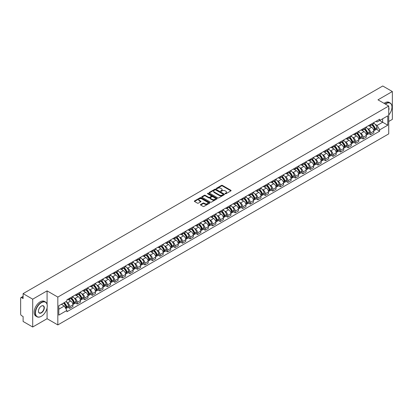 <?xml version="1.0" encoding="UTF-8"?>
<svg xmlns="http://www.w3.org/2000/svg" width="413" height="413" viewBox="0 0 413 413"><rect width="100%" height="100%" fill="white"/><g stroke="black" fill="none" stroke-linecap="round" stroke-linejoin="round"><path stroke-width="0.62" d="M225.224 193.769A0.47 0.268 0 0 0 225.885 193.769L230.913 190.868A0.671 0.387 0 0 0 231.11 190.594A0.671 0.387 0 0 0 230.913 190.321L222.395 185.401A0.671 0.387 0 0 0 221.451 185.401L216.422 188.307A0.47 0.268 0 0 0 217.083 188.689L217.734 188.313A2.142 1.239 0 0 1 220.764 188.313L221.471 188.72A2.142 1.239 0 0 1 222.101 189.598A2.142 1.239 0 0 1 221.471 190.47L220.821 190.847A0.47 0.268 0 0 0 221.487 191.229L222.137 190.852A2.142 1.239 0 0 1 225.162 190.852L225.875 191.265A2.142 1.239 0 0 1 226.505 192.138A2.142 1.239 0 0 1 225.875 193.01L225.224 193.387A0.47 0.268 0 0 0 225.224 193.769L225.224 193.387M200.672 204.476A0.671 0.387 0 0 0 200.475 204.75A0.671 0.387 0 0 0 200.672 205.024L203.062 206.402A0.671 0.387 0 0 0 204.007 206.402L209.592 203.181A0.671 0.387 0 0 0 209.789 202.907A0.671 0.387 0 0 0 209.592 202.633L201.074 197.713A0.671 0.387 0 0 0 200.124 197.713L194.538 200.935A0.671 0.387 0 0 0 194.342 201.208A0.671 0.387 0 0 0 194.538 201.482L197.429 203.15A0.671 0.387 0 0 0 198.374 203.15L200.764 201.771A0.671 0.387 0 0 0 200.961 201.498A0.671 0.387 0 0 0 200.764 201.224L199.334 200.398A1.791 1.032 0 0 1 198.808 199.665A1.791 1.032 0 0 1 199.913 198.71A1.791 1.032 0 0 1 201.864 198.937L207.476 202.174A1.791 1.032 0 0 1 207.997 202.907A1.791 1.032 0 0 1 206.892 203.862A1.791 1.032 0 0 1 204.941 203.635L204.007 203.098A0.671 0.387 0 0 0 203.062 203.098L200.672 204.476L200.672 205.024L203.062 203.655L203.062 203.098M57.83 297.081L47.077 290.871L32.704 299.167L23.107 293.628L382.753 85.992L392.35 91.531L377.978 99.827L388.731 106.038L57.83 297.081L57.83 324.923L388.731 133.879L388.731 106.038M217.78 197.904A0.671 0.387 0 0 0 218.73 197.904L224.311 194.678A0.671 0.387 0 0 0 224.507 194.404A0.671 0.387 0 0 0 224.311 194.131L215.792 189.216A0.671 0.387 0 0 0 214.848 189.216L209.262 192.437A0.671 0.387 0 0 0 209.066 192.711A0.671 0.387 0 0 0 209.262 192.985L217.78 197.904M207.816 193.873A0.47 0.268 0 0 1 208.291 193.94L216.944 198.932L211.368 202.153A0.671 0.387 0 0 1 210.418 202.153L201.9 197.233L204.29 195.865L204.29 195.308L201.9 196.686A0.671 0.387 0 0 0 201.704 196.96A0.671 0.387 0 0 0 201.9 197.233L201.9 196.686M204.29 195.865A0.671 0.387 0 0 1 205.235 195.865L205.235 195.308A0.671 0.387 0 0 0 204.29 195.308M205.235 195.308L208.694 197.3A0.671 0.387 0 0 0 209.639 197.3L211.224 196.387A0.671 0.387 0 0 0 211.42 196.113A0.671 0.387 0 0 0 211.224 195.839L207.625 193.764A0.47 0.268 0 0 1 208.291 193.382L216.954 198.385A0.671 0.387 0 0 1 217.15 198.653A0.671 0.387 0 0 1 216.954 198.927L216.954 198.385M32.704 299.167L32.704 327.008L23.107 321.469L23.107 316.544L21.615 315.677A1.363 0.79 -120 0 1 20.65 314.009L20.65 298.248A1.363 0.79 -120 0 1 20.934 297.623L23.107 296.369M388.731 121.458L392.35 119.372L392.35 91.531M32.704 327.008L47.077 318.712L57.83 324.923M23.107 293.628L23.107 298.558L21.615 297.696A1.363 0.79 -120 0 0 20.934 297.623M370.652 124.411A3.139 1.812 60 0 1 370.002 125.82L373.182 123.983A3.139 1.812 -120 0 0 373.832 122.573M367.627 128.655L368.432 129.114A3.139 1.812 60 0 1 370.652 132.96L373.832 131.122A3.139 1.812 -120 0 0 371.612 127.276L369.336 125.965M373.832 131.122L373.832 132.821L370.652 134.659L368.923 133.662M370.002 125.82A3.139 1.812 60 0 1 368.458 125.676M370.652 132.96L370.652 134.659M363.125 128.753A3.139 1.812 60 0 1 362.48 130.162L365.66 128.324A3.139 1.812 -120 0 0 366.31 126.915M361.401 138.004L363.125 139L366.31 137.162L366.31 135.464A3.139 1.812 -120 0 0 364.09 131.623L361.814 130.307M362.48 130.162A3.139 1.812 60 0 1 360.931 130.023M360.105 132.996L360.91 133.461A3.139 1.812 60 0 1 363.125 137.302L363.125 139M355.603 133.094A3.139 1.812 60 0 1 354.953 134.504L358.138 132.666A3.139 1.812 -120 0 0 358.789 131.262M353.879 142.346L355.603 143.342L358.789 141.504L358.789 139.806A3.139 1.812 -120 0 0 356.569 135.965L354.292 134.648M354.953 134.504A3.139 1.812 60 0 1 353.409 134.364M352.583 137.338L353.389 137.803A3.139 1.812 60 0 1 355.603 141.644L355.603 143.342M348.082 137.441A3.139 1.812 60 0 1 347.431 138.851L350.616 137.013A3.139 1.812 -120 0 0 351.262 135.603M346.357 146.687L348.082 147.684L351.267 145.846L351.267 144.152A3.139 1.812 -120 0 0 349.047 140.306L346.77 138.995M347.431 138.851A3.139 1.812 60 0 1 345.887 138.706M345.061 141.68L345.862 142.144A3.139 1.812 60 0 1 348.082 145.985L348.082 147.684M340.56 141.783A3.139 1.812 60 0 1 339.909 143.192L343.089 141.354A3.139 1.812 -120 0 0 343.74 139.945M338.836 151.034L340.56 152.03L343.74 150.193L343.74 148.494A3.139 1.812 -120 0 0 341.525 144.653L339.243 143.337M339.909 143.192A3.139 1.812 60 0 1 338.366 143.048M337.54 146.026L338.34 146.491A3.139 1.812 60 0 1 340.56 150.332L340.56 152.03M333.038 146.125A3.139 1.812 60 0 1 332.388 147.534L335.568 145.696A3.139 1.812 -120 0 0 336.218 144.287M331.309 155.376L333.038 156.372L336.218 154.534L336.218 152.836A3.139 1.812 -120 0 0 333.998 148.995L331.722 147.678M332.388 147.534A3.139 1.812 60 0 1 330.844 147.395M330.018 150.368L330.818 150.833A3.139 1.812 60 0 1 333.038 154.674L333.038 156.372M325.511 150.471A3.139 1.812 60 0 1 324.866 151.876L328.046 150.043A3.139 1.812 -120 0 0 328.696 148.634M323.787 159.717L325.511 160.714L328.696 158.876L328.696 157.177A3.139 1.812 -120 0 0 326.476 153.337L324.2 152.02M324.866 151.876A3.139 1.812 60 0 1 323.317 151.736M322.491 154.71L323.296 155.174A3.139 1.812 60 0 1 325.511 159.015L325.511 160.714M317.989 154.813A3.139 1.812 60 0 1 317.339 156.222L320.524 154.385A3.139 1.812 -120 0 0 321.175 152.975M316.265 164.064L317.989 165.061L321.175 163.223L321.175 161.524A3.139 1.812 -120 0 0 318.955 157.678L316.678 156.367M317.339 156.222A3.139 1.812 60 0 1 315.795 156.078M314.969 159.057L315.775 159.516A3.139 1.812 60 0 1 317.989 163.362L317.989 165.061M310.468 159.155A3.139 1.812 60 0 1 309.817 160.564L313.002 158.726A3.139 1.812 -120 0 0 313.653 157.317M308.743 168.406L310.468 169.402L313.653 167.564L313.653 165.866A3.139 1.812 -120 0 0 311.433 162.025L309.156 160.709M309.817 160.564A3.139 1.812 60 0 1 308.274 160.425M307.448 163.398L308.248 163.863A3.139 1.812 60 0 1 310.468 167.704L310.468 169.402M302.946 163.502A3.139 1.812 60 0 1 302.295 164.906L305.481 163.068A3.139 1.812 -120 0 0 306.126 161.664M301.222 172.748L302.946 173.744L306.126 171.906L306.126 170.208A3.139 1.812 -120 0 0 303.911 166.367L301.629 165.05M302.295 164.906A3.139 1.812 60 0 1 300.752 164.766M299.926 167.74L300.726 168.205A3.139 1.812 60 0 1 302.946 172.045L302.946 173.744M295.424 167.843A3.139 1.812 60 0 1 294.774 169.253L297.954 167.415A3.139 1.812 -120 0 0 298.604 166.005M293.695 177.089L295.424 178.091L298.604 176.253L298.604 174.554A3.139 1.812 -120 0 0 296.389 170.708L294.108 169.397M294.774 169.253A3.139 1.812 60 0 1 293.23 169.108M292.404 172.087L293.204 172.546A3.139 1.812 60 0 1 295.424 176.392L295.424 178.091M287.897 172.185A3.139 1.812 60 0 1 287.252 173.594L290.432 171.756A3.139 1.812 -120 0 0 291.082 170.347M286.173 181.436L287.902 182.432L291.082 180.595L291.082 178.896A3.139 1.812 -120 0 0 288.863 175.055L286.586 173.739M287.252 173.594A3.139 1.812 60 0 1 285.708 173.455M284.877 176.428L285.682 176.893A3.139 1.812 60 0 1 287.902 180.734L287.902 182.432M280.375 176.527A3.139 1.812 60 0 1 279.725 177.936L282.91 176.098A3.139 1.812 -120 0 0 283.561 174.694M278.651 185.778L280.375 186.774L283.561 184.936L283.561 183.238A3.139 1.812 -120 0 0 281.341 179.397L279.064 178.08M279.725 177.936A3.139 1.812 60 0 1 278.181 177.796M277.355 180.77L278.161 181.235A3.139 1.812 60 0 1 280.375 185.076L280.375 186.774M272.854 180.873A3.139 1.812 60 0 1 272.203 182.283L275.388 180.445A3.139 1.812 -120 0 0 276.039 179.036M271.129 190.119L272.854 191.116L276.039 189.278L276.039 187.585A3.139 1.812 -120 0 0 273.819 183.739L271.542 182.427M272.203 182.283A3.139 1.812 60 0 1 270.66 182.138M269.834 185.112L270.634 185.576A3.139 1.812 60 0 1 272.854 189.417L272.854 191.116M265.332 185.215A3.139 1.812 60 0 1 264.681 186.624L267.867 184.787A3.139 1.812 -120 0 0 268.512 183.377M263.608 194.466L265.332 195.463L268.512 193.625L268.512 191.926A3.139 1.812 -120 0 0 266.297 188.085L264.021 186.769M264.681 186.624A3.139 1.812 60 0 1 263.138 186.48M262.312 189.459L263.112 189.923A3.139 1.812 60 0 1 265.332 193.764L265.332 195.463M257.81 189.557A3.139 1.812 60 0 1 257.16 190.966L260.34 189.128A3.139 1.812 -120 0 0 260.99 187.719M256.081 198.808L257.81 199.804L260.99 197.966L260.99 196.268A3.139 1.812 -120 0 0 258.775 192.427L256.494 191.111M257.16 190.966A3.139 1.812 60 0 1 255.616 190.827M254.79 193.8L255.59 194.265A3.139 1.812 60 0 1 257.81 198.106L257.81 199.804M250.288 193.904A3.139 1.812 60 0 1 249.638 195.308L252.818 193.475A3.139 1.812 -120 0 0 253.468 192.066M248.559 203.15L250.288 204.146L253.468 202.308L253.468 200.61A3.139 1.812 -120 0 0 251.249 196.769L248.972 195.452M249.638 195.308A3.139 1.812 60 0 1 248.094 195.168M247.263 198.142L248.068 198.607A3.139 1.812 60 0 1 250.288 202.447L250.288 204.146M242.761 198.245A3.139 1.812 60 0 1 242.116 199.655L245.296 197.817A3.139 1.812 -120 0 0 245.947 196.407M241.037 207.496L242.761 208.493L245.947 206.655L245.947 204.956A3.139 1.812 -120 0 0 243.727 201.11L241.45 199.799M242.116 199.655A3.139 1.812 60 0 1 240.567 199.51M239.741 202.489L240.547 202.948A3.139 1.812 60 0 1 242.761 206.794L242.761 208.493M235.24 202.587A3.139 1.812 60 0 1 234.589 203.996L237.774 202.158A3.139 1.812 -120 0 0 238.425 200.749M233.515 211.838L235.24 212.834L238.425 210.997L238.425 209.298A3.139 1.812 -120 0 0 236.205 205.457L233.928 204.141M234.589 203.996A3.139 1.812 60 0 1 233.046 203.857M232.22 206.83L233.025 207.295A3.139 1.812 60 0 1 235.24 211.136L235.24 212.834M227.718 206.934A3.139 1.812 60 0 1 227.067 208.338L230.253 206.5A3.139 1.812 -120 0 0 230.898 205.096M225.994 216.18L227.718 217.176L230.903 215.338L230.903 213.64A3.139 1.812 -120 0 0 228.683 209.799L226.407 208.482M227.067 208.338A3.139 1.812 60 0 1 225.524 208.198M224.698 211.172L225.498 211.637A3.139 1.812 60 0 1 227.718 215.478L227.718 217.176M220.196 211.275A3.139 1.812 60 0 1 219.546 212.685L222.726 210.847A3.139 1.812 -120 0 0 223.376 209.437M218.472 220.521L220.196 221.523L223.376 219.685L223.376 217.987A3.139 1.812 -120 0 0 221.161 214.141L218.88 212.829M219.546 212.685A3.139 1.812 60 0 1 218.002 212.54M217.176 215.519L217.976 215.978A3.139 1.812 60 0 1 220.196 219.824L220.196 221.523M212.674 215.617A3.139 1.812 60 0 1 212.024 217.026L215.204 215.188A3.139 1.812 -120 0 0 215.854 213.779M210.945 224.868L212.674 225.865L215.854 224.027L215.854 222.328A3.139 1.812 -120 0 0 213.635 218.487L211.358 217.171M212.024 217.026A3.139 1.812 60 0 1 210.48 216.887M209.654 219.861L210.454 220.325A3.139 1.812 60 0 1 212.674 224.166L212.674 225.865M205.147 219.959A3.139 1.812 60 0 1 204.502 221.368L207.682 219.53A3.139 1.812 -120 0 0 208.333 218.126M203.423 229.21L205.147 230.206L208.333 228.368L208.333 226.67A3.139 1.812 -120 0 0 206.113 222.829L203.836 221.513M204.502 221.368A3.139 1.812 60 0 1 202.953 221.229M202.127 224.202L202.933 224.667A3.139 1.812 60 0 1 205.147 228.508L205.147 230.206M197.626 224.305A3.139 1.812 60 0 1 196.975 225.715L200.16 223.877A3.139 1.812 -120 0 0 200.811 222.468M195.901 233.551L197.626 234.548L200.811 232.71L200.811 231.012A3.139 1.812 -120 0 0 198.591 227.171L196.314 225.859M196.975 225.715A3.139 1.812 60 0 1 195.432 225.57M194.606 228.544L195.411 229.008A3.139 1.812 60 0 1 197.626 232.849L197.626 234.548M190.104 228.647A3.139 1.812 60 0 1 189.453 230.056L192.639 228.219A3.139 1.812 -120 0 0 193.289 226.809M188.38 237.898L190.104 238.895L193.289 237.057L193.289 235.358A3.139 1.812 -120 0 0 191.069 231.517L188.793 230.201M189.453 230.056A3.139 1.812 60 0 1 187.91 229.912M187.084 232.891L187.884 233.355A3.139 1.812 60 0 1 190.104 237.196L190.104 238.895M182.582 232.989A3.139 1.812 60 0 1 181.932 234.398L185.117 232.56A3.139 1.812 -120 0 0 185.762 231.151M180.858 242.24L182.582 243.236L185.762 241.399L185.762 239.7A3.139 1.812 -120 0 0 183.548 235.859L181.266 234.543M181.932 234.398A3.139 1.812 60 0 1 180.388 234.259M179.562 237.232L180.362 237.697A3.139 1.812 60 0 1 182.582 241.538L182.582 243.236M175.06 237.336A3.139 1.812 60 0 1 174.41 238.74L177.59 236.907A3.139 1.812 -120 0 0 178.24 235.498M173.331 246.582L175.06 247.578L178.24 245.74L178.24 244.042A3.139 1.812 -120 0 0 176.026 240.201L173.744 238.884M174.41 238.74A3.139 1.812 60 0 1 172.866 238.6M172.04 241.574L172.84 242.039A3.139 1.812 60 0 1 175.06 245.88L175.06 247.578M167.533 241.677A3.139 1.812 60 0 1 166.888 243.087L170.068 241.249A3.139 1.812 -120 0 0 170.719 239.839M165.809 250.928L167.539 251.925L170.719 250.087L170.719 248.389A3.139 1.812 -120 0 0 168.499 244.542L166.222 243.231M166.888 243.087A3.139 1.812 60 0 1 165.345 242.942M164.513 245.921L165.319 246.38A3.139 1.812 60 0 1 167.539 250.226L167.539 251.925M160.012 246.019A3.139 1.812 60 0 1 159.361 247.428L162.546 245.59A3.139 1.812 -120 0 0 163.197 244.181M158.287 255.27L160.012 256.267L163.197 254.429L163.197 252.73A3.139 1.812 -120 0 0 160.977 248.889L158.7 247.573M159.361 247.428A3.139 1.812 60 0 1 157.818 247.289M156.992 250.263L157.797 250.727A3.139 1.812 60 0 1 160.012 254.568L160.012 256.267M152.49 250.366A3.139 1.812 60 0 1 151.839 251.77L155.025 249.932A3.139 1.812 -120 0 0 155.675 248.528M150.766 259.612L152.49 260.608L155.675 258.77L155.675 257.072A3.139 1.812 -120 0 0 153.455 253.231L151.179 251.915M151.839 251.77A3.139 1.812 60 0 1 150.296 251.631M149.47 254.604L150.27 255.069A3.139 1.812 60 0 1 152.49 258.91L152.49 260.608M144.968 254.707A3.139 1.812 60 0 1 144.318 256.117L147.503 254.279A3.139 1.812 -120 0 0 148.148 252.87M143.244 263.953L144.968 264.955L148.148 263.117L148.148 261.419A3.139 1.812 -120 0 0 145.934 257.573L143.657 256.261M144.318 256.117A3.139 1.812 60 0 1 142.774 255.972M141.948 258.951L142.748 259.41A3.139 1.812 60 0 1 144.968 263.257L144.968 264.955M137.446 259.049A3.139 1.812 60 0 1 136.796 260.458L139.976 258.621A3.139 1.812 -120 0 0 140.626 257.211M135.717 268.3L137.446 269.297L140.626 267.459L140.626 265.76A3.139 1.812 -120 0 0 138.412 261.919L136.13 260.603M136.796 260.458A3.139 1.812 60 0 1 135.252 260.319M134.426 263.293L135.227 263.757A3.139 1.812 60 0 1 137.446 267.598L137.446 269.297M129.925 263.391A3.139 1.812 60 0 1 129.274 264.8L132.454 262.962A3.139 1.812 -120 0 0 133.105 261.558M128.195 272.642L129.925 273.638L133.105 271.8L133.105 270.102A3.139 1.812 -120 0 0 130.885 266.261L128.608 264.945M129.274 264.8A3.139 1.812 60 0 1 127.731 264.661M126.899 267.634L127.705 268.099A3.139 1.812 60 0 1 129.925 271.94L129.925 273.638M122.398 267.738A3.139 1.812 60 0 1 121.752 269.147L124.932 267.309A3.139 1.812 -120 0 0 125.583 265.9M120.673 276.984L122.398 277.98L125.583 276.142L125.583 274.444A3.139 1.812 -120 0 0 123.363 270.603L121.086 269.286M121.752 269.147A3.139 1.812 60 0 1 120.204 269.002M119.378 271.976L120.183 272.441A3.139 1.812 60 0 1 122.398 276.282L122.398 277.98M114.876 272.079A3.139 1.812 60 0 1 114.225 273.489L117.411 271.651A3.139 1.812 -120 0 0 118.061 270.241M113.152 281.33L114.876 282.327L118.061 280.489L118.061 278.79A3.139 1.812 -120 0 0 115.841 274.95L113.565 273.633M114.225 273.489A3.139 1.812 60 0 1 112.682 273.344M111.856 276.323L112.661 276.782A3.139 1.812 60 0 1 114.876 280.628L114.876 282.327M107.354 276.421A3.139 1.812 60 0 1 106.704 277.83L109.889 275.992A3.139 1.812 -120 0 0 110.534 274.583M105.63 285.672L107.354 286.668L110.539 284.831L110.539 283.132A3.139 1.812 -120 0 0 108.32 279.291L106.043 277.975M106.704 277.83A3.139 1.812 60 0 1 105.16 277.691M104.334 280.664L105.134 281.129A3.139 1.812 60 0 1 107.354 284.97L107.354 286.668M99.832 280.768A3.139 1.812 60 0 1 99.182 282.172L102.362 280.339A3.139 1.812 -120 0 0 103.013 278.93M98.108 290.014L99.832 291.01L103.013 289.172L103.013 287.474A3.139 1.812 -120 0 0 100.798 283.633L98.516 282.316M99.182 282.172A3.139 1.812 60 0 1 97.638 282.033M96.812 285.006L97.613 285.471A3.139 1.812 60 0 1 99.832 289.312L99.832 291.01M92.311 285.109A3.139 1.812 60 0 1 91.66 286.519L94.84 284.681A3.139 1.812 -120 0 0 95.491 283.272M90.581 294.361L92.311 295.357L95.491 293.519L95.491 291.821A3.139 1.812 -120 0 0 93.271 287.975L90.994 286.663M91.66 286.519A3.139 1.812 60 0 1 90.117 286.374M89.291 289.353L90.091 289.812A3.139 1.812 60 0 1 92.311 293.658L92.311 295.357M84.784 289.451A3.139 1.812 60 0 1 84.138 290.86L87.319 289.023A3.139 1.812 -120 0 0 87.969 287.613M83.059 298.702L84.784 299.699L87.969 297.861L87.969 296.162A3.139 1.812 -120 0 0 85.749 292.321L83.472 291.005M84.138 290.86A3.139 1.812 60 0 1 82.59 290.721M81.764 293.695L82.569 294.159A3.139 1.812 60 0 1 84.784 298L84.784 299.699M77.262 293.798A3.139 1.812 60 0 1 76.612 295.202L79.797 293.364A3.139 1.812 -120 0 0 80.447 291.96M75.538 303.044L77.262 304.04L80.447 302.202L80.447 300.504A3.139 1.812 -120 0 0 78.227 296.663L75.951 295.347M76.612 295.202A3.139 1.812 60 0 1 75.068 295.063M74.242 298.036L75.047 298.501A3.139 1.812 60 0 1 77.262 302.342L77.262 304.04M69.74 298.14A3.139 1.812 60 0 1 69.09 299.549L72.275 297.711A3.139 1.812 -120 0 0 72.925 296.302M68.016 307.386L69.74 308.382L72.925 306.549L72.925 304.851A3.139 1.812 -120 0 0 70.706 301.005L68.429 299.693M69.09 299.549A3.139 1.812 60 0 1 67.546 299.404M66.72 302.383L67.52 302.843A3.139 1.812 60 0 1 69.74 306.689L69.74 308.382M375.98 121.334L377.11 121.99L387.771 115.836L382.655 118.789L382.655 122.238L377.11 125.438L375.154 124.308M58.796 309.218L64.34 306.018L66.896 310.447L58.796 315.124L58.796 305.77L66.896 301.092L66.896 299.781L379.666 119.202L379.666 120.513L387.771 125.191L379.666 129.868L377.11 125.438M387.771 115.836L387.771 125.191M66.896 310.447L66.896 311.753L379.666 131.174L379.666 129.868M47.077 290.871L47.077 304.273M47.077 307.912L47.077 318.712M64.34 306.018L61.351 304.293M376.444 129.315L379.666 131.174M225.41 193.836L225.875 193.568A2.142 1.239 0 0 0 226.505 192.695L226.505 192.138M222.101 189.598L222.101 190.156A2.142 1.239 0 0 1 221.471 191.028L221.007 191.296M230.908 190.873L222.395 185.958A0.671 0.387 0 0 0 221.451 185.958L216.608 188.751M224.311 194.131L224.311 194.678L215.792 189.768A0.671 0.387 0 0 0 214.848 189.768L209.267 192.99M223.128 194.595A0.47 0.268 0 0 0 223.128 194.213L215.653 189.897A0.47 0.268 0 0 0 214.987 189.897L214.301 190.295A2.142 1.239 0 0 0 213.676 191.167A2.142 1.239 0 0 0 214.301 192.04L219.411 194.993A2.142 1.239 0 0 0 222.442 194.993L223.128 194.595L223.128 195.153A0.47 0.268 0 0 0 223.268 194.962L223.268 194.404M213.676 191.167L213.676 191.725A2.142 1.239 0 0 0 214.301 192.597L214.301 192.04M223.128 195.153L222.442 195.55A2.142 1.239 0 0 1 219.411 195.55L214.301 192.597M205.235 195.865L208.694 197.858A0.671 0.387 0 0 0 209.639 197.858L211.224 196.944A0.671 0.387 0 0 0 211.42 196.671L211.42 196.113M212.277 199.371A1.791 1.032 0 0 0 214.228 199.598A1.791 1.032 0 0 0 215.333 198.643A1.791 1.032 0 0 0 214.812 197.91L212.834 196.769A0.671 0.387 0 0 0 211.89 196.769L210.3 197.688A0.671 0.387 0 0 0 210.103 197.956A0.671 0.387 0 0 0 210.3 198.23L212.277 199.371L212.277 199.928A1.791 1.032 0 0 0 214.228 200.155A1.791 1.032 0 0 0 215.333 199.2L215.333 198.643M210.103 197.956L210.103 198.514A0.671 0.387 0 0 0 210.3 198.787L210.3 198.23M212.277 199.928L210.3 198.787M207.997 202.907L207.997 203.459A1.791 1.032 0 0 1 206.892 204.414A1.791 1.032 0 0 1 204.941 204.192L204.007 203.655A0.671 0.387 0 0 0 203.062 203.655M198.808 199.665L198.808 200.222A1.791 1.032 0 0 0 199.334 200.955L199.334 200.398M200.754 201.776L199.334 200.955M209.582 203.186L201.074 198.271A0.671 0.387 0 0 0 200.124 198.271L194.549 201.487L194.538 200.935M371.834 124.762A4.295 2.478 60 0 1 371.855 124.772A4.295 2.478 60 0 1 374.684 128.629L374.71 128.717A0.836 0.48 60 0 1 374.576 129.372A0.836 0.48 60 0 1 374.555 129.383M371.648 124.871A5.183 2.994 60 0 1 374.493 129.145L374.519 129.233A1.724 0.996 60 0 1 374.245 130.585L373.822 130.833M374.539 130.203A1.724 0.996 -120 0 0 375.019 130.141A1.724 0.996 -120 0 0 375.293 128.789L375.267 128.701A5.183 2.994 -120 0 0 372.418 124.421M373.765 123.126A5.183 2.994 60 0 1 377.028 127.684L377.054 127.772A1.724 0.996 60 0 1 376.78 129.124L375.019 130.141M369.878 125.877A5.183 2.994 60 0 1 370.962 126.899M373.481 126.91L374.142 127.292M364.312 129.104A4.295 2.478 60 0 1 364.333 129.114A4.295 2.478 60 0 1 367.162 132.971L367.183 133.058A0.836 0.48 60 0 1 367.054 133.714A0.836 0.48 60 0 1 367.033 133.724M364.121 129.212A5.183 2.994 60 0 1 366.971 133.487L366.997 133.58A1.724 0.996 60 0 1 366.723 134.927L366.295 135.175M367.018 134.55A1.724 0.996 -120 0 0 367.498 134.483A1.724 0.996 -120 0 0 367.766 133.131L367.746 133.043A5.183 2.994 -120 0 0 364.896 128.768M366.243 127.467A5.183 2.994 60 0 1 369.501 132.026L369.527 132.114A1.724 0.996 60 0 1 369.258 133.466L367.498 134.483M362.356 130.224A5.183 2.994 60 0 1 363.44 131.246M365.959 131.251L366.62 131.633M356.791 133.445A4.295 2.478 60 0 1 356.811 133.461A4.295 2.478 60 0 1 359.635 137.312L359.661 137.405A0.836 0.48 60 0 1 359.532 138.061A0.836 0.48 60 0 1 359.511 138.071M356.6 133.554A5.183 2.994 60 0 1 359.449 137.834L359.475 137.921A1.724 0.996 60 0 1 359.202 139.274L358.773 139.522M359.496 138.892A1.724 0.996 -120 0 0 359.976 138.825A1.724 0.996 -120 0 0 360.244 137.477L360.219 137.384A5.183 2.994 -120 0 0 357.374 133.11M358.721 131.809A5.183 2.994 60 0 1 361.979 136.367L362.005 136.46A1.724 0.996 60 0 1 361.731 137.813L359.976 138.825M354.834 134.566A5.183 2.994 60 0 1 355.913 135.588M358.432 135.593L359.093 135.975M349.264 137.792A4.295 2.478 60 0 1 349.29 137.803A4.295 2.478 60 0 1 352.113 141.659L352.139 141.747A0.836 0.48 60 0 1 352.005 142.402A0.836 0.48 60 0 1 351.99 142.413M349.078 137.901A5.183 2.994 60 0 1 351.928 142.175L351.953 142.263A1.724 0.996 60 0 1 351.68 143.616L351.251 143.863M351.974 143.234A1.724 0.996 -120 0 0 352.449 143.172A1.724 0.996 -120 0 0 352.723 141.819L352.697 141.731A5.183 2.994 -120 0 0 349.847 137.452M351.2 136.156A5.183 2.994 60 0 1 354.457 140.714L354.483 140.802A1.724 0.996 60 0 1 354.209 142.155L352.449 143.172M347.312 138.907A5.183 2.994 60 0 1 348.391 139.93M350.911 139.94L351.571 140.317M341.742 142.134A4.295 2.478 60 0 1 341.763 142.144A4.295 2.478 60 0 1 344.592 146.001L344.618 146.088A0.836 0.48 60 0 1 344.483 146.744A0.836 0.48 60 0 1 344.468 146.754M341.556 142.242A5.183 2.994 60 0 1 344.401 146.517L344.427 146.605A1.724 0.996 60 0 1 344.158 147.957L343.73 148.205M344.452 147.58A1.724 0.996 -120 0 0 344.927 147.513A1.724 0.996 -120 0 0 345.201 146.161L345.175 146.073A5.183 2.994 -120 0 0 342.325 141.798M343.678 140.497A5.183 2.994 60 0 1 346.935 145.056L346.961 145.144A1.724 0.996 60 0 1 346.688 146.496L344.927 147.513M339.785 143.254A5.183 2.994 60 0 1 340.87 144.271M343.389 144.282L344.05 144.664M334.22 146.476A4.295 2.478 60 0 1 334.241 146.491A4.295 2.478 60 0 1 337.07 150.342L337.096 150.435A0.836 0.48 60 0 1 336.962 151.091A0.836 0.48 60 0 1 336.941 151.101M334.034 146.584A5.183 2.994 60 0 1 336.879 150.859L336.905 150.951A1.724 0.996 60 0 1 336.636 152.304L336.208 152.552M336.931 151.922A1.724 0.996 -120 0 0 337.406 151.855A1.724 0.996 -120 0 0 337.679 150.502L337.653 150.415A5.183 2.994 -120 0 0 334.804 146.14M336.156 144.839A5.183 2.994 60 0 1 339.414 149.398L339.44 149.491A1.724 0.996 60 0 1 339.166 150.843L337.406 151.855M332.264 147.596A5.183 2.994 60 0 1 333.348 148.618M335.867 148.623L336.528 149.005M388.731 114.995A8.322 4.801 120 0 0 391.963 107.065A8.322 4.801 120 0 0 386.083 103.668A8.322 4.801 120 0 0 385.396 104.107M385.123 103.952A8.523 4.92 -60 0 1 385.938 103.42A8.523 4.92 -60 0 1 390.197 102.997A8.523 4.92 -60 0 1 391.963 106.9A8.523 4.92 -60 0 1 391.963 106.982M388.731 107.463A4.161 2.401 -60 0 1 388.731 110.4M384.064 103.338A8.523 4.92 -60 0 1 384.875 102.806A8.523 4.92 -60 0 1 389.139 102.383L390.197 102.997M41.243 316.348L41.388 316.265A8.322 4.801 120 0 0 47.268 306.074A8.322 4.801 120 0 0 41.388 302.677A8.322 4.801 120 0 0 35.503 312.868A8.322 4.801 120 0 0 41.388 316.265L41.243 316.348A8.523 4.92 -60 0 1 36.979 316.771A8.523 4.92 -60 0 1 35.673 309.936A8.523 4.92 -60 0 1 41.243 302.424A8.523 4.92 -60 0 1 45.502 302.006A8.523 4.92 -60 0 1 47.268 305.909A8.523 4.92 -60 0 1 47.268 305.992M41.388 306.074L41.388 306.074A4.161 2.401 -60 0 1 44.325 307.773A4.161 2.401 -60 0 1 41.388 312.868A4.161 2.401 -60 0 1 38.445 311.17A4.161 2.401 -60 0 1 41.388 306.074L41.388 306.074M38.445 311.082A3.954 2.282 120 0 0 39.261 312.811A3.954 2.282 120 0 0 41.243 312.615A3.954 2.282 120 0 0 43.824 309.13A3.954 2.282 120 0 0 43.22 305.961A3.954 2.282 120 0 0 41.31 306.116M36.979 316.771L35.916 316.157A8.523 4.92 -60 0 1 34.609 309.327A8.523 4.92 -60 0 1 40.18 301.815A8.523 4.92 -60 0 1 44.444 301.392L45.502 302.006M326.698 150.817A4.295 2.478 60 0 1 326.719 150.833A4.295 2.478 60 0 1 329.548 154.689L329.569 154.777A0.836 0.48 60 0 1 329.44 155.433A0.836 0.48 60 0 1 329.419 155.443M326.507 150.926A5.183 2.994 60 0 1 329.357 155.205L329.383 155.293A1.724 0.996 60 0 1 329.109 156.646L328.681 156.894M329.404 156.264A1.724 0.996 -120 0 0 329.884 156.202A1.724 0.996 -120 0 0 330.152 154.849L330.132 154.761A5.183 2.994 -120 0 0 327.282 150.482M328.629 149.181A5.183 2.994 60 0 1 331.892 153.744L331.913 153.832A1.724 0.996 60 0 1 331.644 155.185L329.884 156.202M324.742 151.938A5.183 2.994 60 0 1 325.826 152.96M328.345 152.965L329.006 153.347M319.177 155.164A4.295 2.478 60 0 1 319.197 155.174A4.295 2.478 60 0 1 322.021 159.031L322.047 159.119A0.836 0.48 60 0 1 321.918 159.774A0.836 0.48 60 0 1 321.897 159.785M318.986 155.273A5.183 2.994 60 0 1 321.835 159.547L321.861 159.635A1.724 0.996 60 0 1 321.588 160.987L321.159 161.235M321.882 160.605A1.724 0.996 -120 0 0 322.362 160.543A1.724 0.996 -120 0 0 322.63 159.191L322.605 159.103A5.183 2.994 -120 0 0 319.76 154.823M321.108 153.528A5.183 2.994 60 0 1 324.365 158.086L324.391 158.174A1.724 0.996 60 0 1 324.122 159.526L322.362 160.543M317.22 156.279A5.183 2.994 60 0 1 318.299 157.301M320.824 157.312L321.484 157.694M311.65 159.506A4.295 2.478 60 0 1 311.676 159.516A4.295 2.478 60 0 1 314.5 163.372L314.525 163.46A0.836 0.48 60 0 1 314.396 164.121A0.836 0.48 60 0 1 314.376 164.126M311.464 159.614A5.183 2.994 60 0 1 314.314 163.889L314.339 163.982A1.724 0.996 60 0 1 314.066 165.334L313.637 165.577M314.36 164.952A1.724 0.996 -120 0 0 314.835 164.885A1.724 0.996 -120 0 0 315.109 163.533L315.083 163.445A5.183 2.994 -120 0 0 312.233 159.17M313.586 157.869A5.183 2.994 60 0 1 316.843 162.428L316.869 162.521A1.724 0.996 60 0 1 316.595 163.868L314.835 164.885M309.698 160.626A5.183 2.994 60 0 1 310.777 161.648M313.297 161.653L313.957 162.035M304.128 163.847A4.295 2.478 60 0 1 304.149 163.863A4.295 2.478 60 0 1 306.978 167.719L307.004 167.807A0.836 0.48 60 0 1 306.869 168.463A0.836 0.48 60 0 1 306.854 168.473M303.942 163.956A5.183 2.994 60 0 1 306.792 168.236L306.813 168.323A1.724 0.996 60 0 1 306.544 169.676L306.116 169.924M306.838 169.294A1.724 0.996 -120 0 0 307.313 169.232A1.724 0.996 -120 0 0 307.587 167.879L307.561 167.786A5.183 2.994 -120 0 0 304.711 163.512M306.064 162.211A5.183 2.994 60 0 1 309.322 166.775L309.347 166.862A1.724 0.996 60 0 1 309.074 168.215L307.313 169.232M302.171 164.968A5.183 2.994 60 0 1 303.256 165.99M305.775 165.995L306.436 166.377M296.606 168.194A4.295 2.478 60 0 1 296.627 168.205A4.295 2.478 60 0 1 299.456 172.061L299.482 172.149A0.836 0.48 60 0 1 299.348 172.804A0.836 0.48 60 0 1 299.332 172.815M296.42 168.303A5.183 2.994 60 0 1 299.265 172.577L299.291 172.665A1.724 0.996 60 0 1 299.022 174.018L298.594 174.265M299.317 173.636A1.724 0.996 -120 0 0 299.792 173.574A1.724 0.996 -120 0 0 300.065 172.221L300.039 172.133A5.183 2.994 -120 0 0 297.19 167.854M298.542 166.558A5.183 2.994 60 0 1 301.8 171.116L301.826 171.204A1.724 0.996 60 0 1 301.552 172.557L299.792 173.574M294.65 169.309A5.183 2.994 60 0 1 295.734 170.332M298.253 170.342L298.914 170.724M289.085 172.536A4.295 2.478 60 0 1 289.105 172.546A4.295 2.478 60 0 1 291.934 176.403L291.96 176.49A0.836 0.48 60 0 1 291.826 177.146A0.836 0.48 60 0 1 291.805 177.156M288.894 172.644A5.183 2.994 60 0 1 291.743 176.919L291.769 177.012A1.724 0.996 60 0 1 291.495 178.359L291.067 178.607M291.79 177.982A1.724 0.996 -120 0 0 292.27 177.915A1.724 0.996 -120 0 0 292.543 176.563L292.518 176.475A5.183 2.994 -120 0 0 289.668 172.2M291.015 170.899A5.183 2.994 60 0 1 294.278 175.458L294.299 175.546A1.724 0.996 60 0 1 294.03 176.898L292.27 177.915M287.128 173.656A5.183 2.994 60 0 1 288.212 174.678M290.731 174.684L291.392 175.066M281.563 176.878A4.295 2.478 60 0 1 281.583 176.893A4.295 2.478 60 0 1 284.407 180.744L284.433 180.837A0.836 0.48 60 0 1 284.304 181.493A0.836 0.48 60 0 1 284.283 181.503M281.372 176.986A5.183 2.994 60 0 1 284.221 181.266L284.247 181.353A1.724 0.996 60 0 1 283.974 182.706L283.545 182.954M284.268 182.324A1.724 0.996 -120 0 0 284.748 182.257A1.724 0.996 -120 0 0 285.016 180.909L284.991 180.817A5.183 2.994 -120 0 0 282.146 176.542M283.494 175.241A5.183 2.994 60 0 1 286.751 179.8L286.777 179.892A1.724 0.996 60 0 1 286.508 181.245L284.748 182.257M279.606 177.998A5.183 2.994 60 0 1 280.685 179.02M283.21 179.025L283.87 179.407M274.036 181.224A4.295 2.478 60 0 1 274.062 181.235A4.295 2.478 60 0 1 276.886 185.091L276.911 185.179A0.836 0.48 60 0 1 276.782 185.835A0.836 0.48 60 0 1 276.762 185.845M273.85 181.333A5.183 2.994 60 0 1 276.7 185.607L276.725 185.695A1.724 0.996 60 0 1 276.452 187.048L276.023 187.296M276.746 186.666A1.724 0.996 -120 0 0 277.221 186.604A1.724 0.996 -120 0 0 277.495 185.251L277.469 185.163A5.183 2.994 -120 0 0 274.624 180.884M275.972 179.588A5.183 2.994 60 0 1 279.229 184.146L279.255 184.234A1.724 0.996 60 0 1 278.981 185.587L277.221 186.604M272.084 182.339A5.183 2.994 60 0 1 273.163 183.362M275.683 183.372L276.343 183.749M266.514 185.566A4.295 2.478 60 0 1 266.535 185.576A4.295 2.478 60 0 1 269.364 189.433L269.39 189.521A0.836 0.48 60 0 1 269.255 190.176A0.836 0.48 60 0 1 269.24 190.186M266.328 185.674A5.183 2.994 60 0 1 269.178 189.949L269.204 190.037A1.724 0.996 60 0 1 268.93 191.389L268.502 191.637M269.224 191.012A1.724 0.996 -120 0 0 269.699 190.945A1.724 0.996 -120 0 0 269.973 189.593L269.947 189.505A5.183 2.994 -120 0 0 267.097 185.231M268.45 183.93A5.183 2.994 60 0 1 271.708 188.488L271.733 188.576A1.724 0.996 60 0 1 271.46 189.928L269.699 190.945M264.557 186.686A5.183 2.994 60 0 1 265.642 187.703M268.161 187.714L268.822 188.096M258.992 189.908A4.295 2.478 60 0 1 259.013 189.923A4.295 2.478 60 0 1 261.842 193.774L261.868 193.867A0.836 0.48 60 0 1 261.734 194.523A0.836 0.48 60 0 1 261.718 194.533M258.806 190.016A5.183 2.994 60 0 1 261.651 194.291L261.677 194.384A1.724 0.996 60 0 1 261.408 195.736L260.98 195.984M261.703 195.354A1.724 0.996 -120 0 0 262.178 195.287A1.724 0.996 -120 0 0 262.451 193.934L262.425 193.847A5.183 2.994 -120 0 0 259.576 189.572M260.928 188.271A5.183 2.994 60 0 1 264.186 192.83L264.212 192.923A1.724 0.996 60 0 1 263.938 194.275L262.178 195.287M257.036 191.028A5.183 2.994 60 0 1 258.12 192.05M260.639 192.055L261.3 192.437M251.471 194.249A4.295 2.478 60 0 1 251.491 194.265A4.295 2.478 60 0 1 254.32 198.121L254.346 198.209A0.836 0.48 60 0 1 254.212 198.865A0.836 0.48 60 0 1 254.191 198.875M251.285 194.358A5.183 2.994 60 0 1 254.129 198.638L254.155 198.725A1.724 0.996 60 0 1 253.881 200.078L253.458 200.326M254.181 199.696A1.724 0.996 -120 0 0 254.656 199.634A1.724 0.996 -120 0 0 254.929 198.281L254.904 198.188A5.183 2.994 -120 0 0 252.054 193.914M253.401 192.613A5.183 2.994 60 0 1 256.664 197.177L256.69 197.264A1.724 0.996 60 0 1 256.416 198.617L254.656 199.634M249.514 195.37A5.183 2.994 60 0 1 250.598 196.392M253.117 196.397L253.778 196.779M243.949 198.596A4.295 2.478 60 0 1 243.969 198.607A4.295 2.478 60 0 1 246.798 202.463L246.819 202.551A0.836 0.48 60 0 1 246.69 203.206A0.836 0.48 60 0 1 246.669 203.217M243.758 198.705A5.183 2.994 60 0 1 246.607 202.979L246.633 203.067A1.724 0.996 60 0 1 246.36 204.42L245.931 204.667M246.654 204.037A1.724 0.996 -120 0 0 247.134 203.976A1.724 0.996 -120 0 0 247.402 202.623L247.382 202.535A5.183 2.994 -120 0 0 244.532 198.255M245.88 196.96A5.183 2.994 60 0 1 249.137 201.518L249.163 201.606A1.724 0.996 60 0 1 248.894 202.959L247.134 203.976M241.992 199.711A5.183 2.994 60 0 1 243.076 200.733M245.596 200.744L246.256 201.126M236.427 202.938A4.295 2.478 60 0 1 236.448 202.948A4.295 2.478 60 0 1 239.272 206.805L239.297 206.892A0.836 0.48 60 0 1 239.168 207.553A0.836 0.48 60 0 1 239.148 207.558M236.236 203.046A5.183 2.994 60 0 1 239.086 207.321L239.112 207.414A1.724 0.996 60 0 1 238.838 208.766L238.409 209.009M239.132 208.384A1.724 0.996 -120 0 0 239.612 208.317A1.724 0.996 -120 0 0 239.881 206.965L239.855 206.877A5.183 2.994 -120 0 0 237.01 202.602M238.358 201.301A5.183 2.994 60 0 1 241.615 205.86L241.641 205.953A1.724 0.996 60 0 1 241.368 207.3L239.612 208.317M234.47 204.058A5.183 2.994 60 0 1 235.549 205.08M238.069 205.085L238.729 205.468M228.9 207.28A4.295 2.478 60 0 1 228.926 207.295A4.295 2.478 60 0 1 231.75 211.151L231.776 211.239A0.836 0.48 60 0 1 231.641 211.895A0.836 0.48 60 0 1 231.626 211.905M228.714 207.388A5.183 2.994 60 0 1 231.564 211.668L231.59 211.755A1.724 0.996 60 0 1 231.316 213.108L230.888 213.356M231.61 212.726A1.724 0.996 -120 0 0 232.085 212.664A1.724 0.996 -120 0 0 232.359 211.311L232.333 211.219A5.183 2.994 -120 0 0 229.483 206.944M230.836 205.643A5.183 2.994 60 0 1 234.094 210.207L234.119 210.294A1.724 0.996 60 0 1 233.846 211.647L232.085 212.664M226.949 208.4A5.183 2.994 60 0 1 228.028 209.422M230.547 209.427L231.208 209.809M221.378 211.626A4.295 2.478 60 0 1 221.399 211.637A4.295 2.478 60 0 1 224.228 215.493L224.254 215.581A0.836 0.48 60 0 1 224.12 216.236A0.836 0.48 60 0 1 224.104 216.247M221.192 211.735A5.183 2.994 60 0 1 224.037 216.009L224.063 216.097A1.724 0.996 60 0 1 223.794 217.45L223.366 217.697M224.089 217.068A1.724 0.996 -120 0 0 224.564 217.006A1.724 0.996 -120 0 0 224.837 215.653L224.811 215.565A5.183 2.994 -120 0 0 221.962 211.286M223.314 209.99A5.183 2.994 60 0 1 226.572 214.548L226.598 214.636A1.724 0.996 60 0 1 226.324 215.989L224.564 217.006M219.422 212.741A5.183 2.994 60 0 1 220.506 213.764M223.025 213.774L223.686 214.156M213.857 215.968A4.295 2.478 60 0 1 213.877 215.978A4.295 2.478 60 0 1 216.706 219.835L216.732 219.922A0.836 0.48 60 0 1 216.598 220.578A0.836 0.48 60 0 1 216.577 220.588M213.671 216.076A5.183 2.994 60 0 1 216.515 220.351L216.541 220.444A1.724 0.996 60 0 1 216.273 221.791L215.844 222.039M216.567 221.414A1.724 0.996 -120 0 0 217.042 221.347A1.724 0.996 -120 0 0 217.315 219.995L217.29 219.907A5.183 2.994 -120 0 0 214.44 215.632M215.792 214.332A5.183 2.994 60 0 1 219.05 218.89L219.076 218.978A1.724 0.996 60 0 1 218.802 220.33L217.042 221.347M211.9 217.088A5.183 2.994 60 0 1 212.984 218.11M215.503 218.116L216.164 218.498M206.335 220.31A4.295 2.478 60 0 1 206.355 220.325A4.295 2.478 60 0 1 209.184 224.176L209.205 224.269A0.836 0.48 60 0 1 209.076 224.925A0.836 0.48 60 0 1 209.055 224.935M206.144 220.418A5.183 2.994 60 0 1 208.993 224.698L209.019 224.786A1.724 0.996 60 0 1 208.746 226.138L208.317 226.386M209.04 225.756A1.724 0.996 -120 0 0 209.52 225.689A1.724 0.996 -120 0 0 209.789 224.342L209.768 224.249A5.183 2.994 -120 0 0 206.918 219.974M208.266 218.673A5.183 2.994 60 0 1 211.528 223.232L211.549 223.325A1.724 0.996 60 0 1 211.28 224.677L209.52 225.689M204.378 221.43A5.183 2.994 60 0 1 205.462 222.452M207.982 222.457L208.642 222.839M198.813 224.651A4.295 2.478 60 0 1 198.834 224.667A4.295 2.478 60 0 1 201.658 228.523L201.683 228.611A0.836 0.48 60 0 1 201.554 229.267A0.836 0.48 60 0 1 201.534 229.277M198.622 224.765A5.183 2.994 60 0 1 201.472 229.039L201.498 229.127A1.724 0.996 60 0 1 201.224 230.48L200.795 230.728M201.518 230.098A1.724 0.996 -120 0 0 201.998 230.036A1.724 0.996 -120 0 0 202.267 228.683L202.241 228.595A5.183 2.994 -120 0 0 199.396 224.316M200.744 223.02A5.183 2.994 60 0 1 204.001 227.578L204.027 227.666A1.724 0.996 60 0 1 203.759 229.019L201.998 230.036M196.856 225.772A5.183 2.994 60 0 1 197.935 226.794M200.46 226.804L201.121 227.181M191.286 228.998A4.295 2.478 60 0 1 191.312 229.008A4.295 2.478 60 0 1 194.136 232.865L194.162 232.953A0.836 0.48 60 0 1 194.033 233.608A0.836 0.48 60 0 1 194.012 233.619M191.1 229.107A5.183 2.994 60 0 1 193.95 233.381L193.976 233.469A1.724 0.996 60 0 1 193.702 234.821L193.274 235.069M193.996 234.445A1.724 0.996 -120 0 0 194.471 234.377A1.724 0.996 -120 0 0 194.745 233.025L194.719 232.937A5.183 2.994 -120 0 0 191.869 228.663M193.222 227.362A5.183 2.994 60 0 1 196.48 231.92L196.505 232.008A1.724 0.996 60 0 1 196.232 233.36L194.471 234.377M189.335 230.118A5.183 2.994 60 0 1 190.414 231.135M192.933 231.146L193.594 231.528M183.764 233.34A4.295 2.478 60 0 1 183.785 233.355A4.295 2.478 60 0 1 186.614 237.207L186.64 237.299A0.836 0.48 60 0 1 186.506 237.955A0.836 0.48 60 0 1 186.49 237.965M183.579 233.448A5.183 2.994 60 0 1 186.428 237.723L186.449 237.816A1.724 0.996 60 0 1 186.18 239.168L185.752 239.416M186.475 238.786A1.724 0.996 -120 0 0 186.95 238.719A1.724 0.996 -120 0 0 187.223 237.367L187.197 237.279A5.183 2.994 -120 0 0 184.348 233.004M185.7 231.703A5.183 2.994 60 0 1 188.958 236.262L188.984 236.355A1.724 0.996 60 0 1 188.71 237.707L186.95 238.719M181.808 234.46A5.183 2.994 60 0 1 182.892 235.482M185.411 235.487L186.072 235.869M176.243 237.681A4.295 2.478 60 0 1 176.263 237.697A4.295 2.478 60 0 1 179.092 241.553L179.118 241.641A0.836 0.48 60 0 1 178.984 242.297A0.836 0.48 60 0 1 178.968 242.307M176.057 237.79A5.183 2.994 60 0 1 178.901 242.07L178.927 242.157A1.724 0.996 60 0 1 178.659 243.51L178.23 243.758M178.953 243.128A1.724 0.996 -120 0 0 179.428 243.066A1.724 0.996 -120 0 0 179.701 241.713L179.676 241.62A5.183 2.994 -120 0 0 176.826 237.346M178.179 236.045A5.183 2.994 60 0 1 181.436 240.609L181.462 240.696A1.724 0.996 60 0 1 181.188 242.049L179.428 243.066M174.286 238.802A5.183 2.994 60 0 1 175.37 239.824M177.889 239.829L178.55 240.211M168.721 242.028A4.295 2.478 60 0 1 168.741 242.039A4.295 2.478 60 0 1 171.571 245.895L171.596 245.983A0.836 0.48 60 0 1 171.462 246.638A0.836 0.48 60 0 1 171.441 246.649M168.53 242.137A5.183 2.994 60 0 1 171.38 246.411L171.405 246.499A1.724 0.996 60 0 1 171.132 247.852L170.703 248.099M171.426 247.47A1.724 0.996 -120 0 0 171.906 247.408A1.724 0.996 -120 0 0 172.18 246.055L172.154 245.967A5.183 2.994 -120 0 0 169.304 241.688M170.652 240.392A5.183 2.994 60 0 1 173.914 244.95L173.935 245.038A1.724 0.996 60 0 1 173.666 246.391L171.906 247.408M166.764 243.143A5.183 2.994 60 0 1 167.848 244.166M170.368 244.176L171.028 244.558M161.199 246.37A4.295 2.478 60 0 1 161.22 246.38A4.295 2.478 60 0 1 164.044 250.237L164.069 250.324A0.836 0.48 60 0 1 163.94 250.985A0.836 0.48 60 0 1 163.92 250.99M161.008 246.478A5.183 2.994 60 0 1 163.858 250.753L163.884 250.846A1.724 0.996 60 0 1 163.61 252.198L163.181 252.441M163.904 251.816A1.724 0.996 -120 0 0 164.384 251.749A1.724 0.996 -120 0 0 164.653 250.397L164.627 250.309A5.183 2.994 -120 0 0 161.782 246.034M163.13 244.733A5.183 2.994 60 0 1 166.387 249.292L166.413 249.38A1.724 0.996 60 0 1 166.145 250.732L164.384 251.749M159.242 247.49A5.183 2.994 60 0 1 160.321 248.512M162.846 248.518L163.507 248.9M153.672 250.712A4.295 2.478 60 0 1 153.698 250.727A4.295 2.478 60 0 1 156.522 254.584L156.548 254.671A0.836 0.48 60 0 1 156.419 255.327A0.836 0.48 60 0 1 156.398 255.337M153.486 250.82A5.183 2.994 60 0 1 156.336 255.1L156.362 255.188A1.724 0.996 60 0 1 156.088 256.54L155.66 256.788M156.382 256.158A1.724 0.996 -120 0 0 156.857 256.096A1.724 0.996 -120 0 0 157.131 254.744L157.105 254.651A5.183 2.994 -120 0 0 154.261 250.376M155.608 249.075A5.183 2.994 60 0 1 158.866 253.639L158.891 253.727A1.724 0.996 60 0 1 158.618 255.079L156.857 256.096M151.721 251.832A5.183 2.994 60 0 1 152.8 252.854M155.319 252.859L155.98 253.241M146.15 255.058A4.295 2.478 60 0 1 146.171 255.069A4.295 2.478 60 0 1 149 258.925L149.026 259.013A0.836 0.48 60 0 1 148.892 259.669A0.836 0.48 60 0 1 148.876 259.679M145.965 255.167A5.183 2.994 60 0 1 148.814 259.441L148.84 259.529A1.724 0.996 60 0 1 148.566 260.882L148.138 261.13M148.861 260.5A1.724 0.996 -120 0 0 149.336 260.438A1.724 0.996 -120 0 0 149.609 259.085L149.583 258.997A5.183 2.994 -120 0 0 146.734 254.718M148.086 253.422A5.183 2.994 60 0 1 151.344 257.98L151.37 258.068A1.724 0.996 60 0 1 151.096 259.421L149.336 260.438M144.194 256.174A5.183 2.994 60 0 1 145.278 257.196M147.797 257.206L148.458 257.588M138.629 259.4A4.295 2.478 60 0 1 138.649 259.41A4.295 2.478 60 0 1 141.478 263.267L141.504 263.355A0.836 0.48 60 0 1 141.37 264.01A0.836 0.48 60 0 1 141.354 264.021M138.443 259.509A5.183 2.994 60 0 1 141.287 263.783L141.313 263.876A1.724 0.996 60 0 1 141.045 265.223L140.616 265.471M141.339 264.847A1.724 0.996 -120 0 0 141.814 264.779A1.724 0.996 -120 0 0 142.087 263.427L142.062 263.339A5.183 2.994 -120 0 0 139.212 259.065M140.565 257.764A5.183 2.994 60 0 1 143.822 262.322L143.848 262.41A1.724 0.996 60 0 1 143.574 263.762L141.814 264.779M136.672 260.52A5.183 2.994 60 0 1 137.756 261.543M140.275 261.548L140.936 261.93M131.107 263.742A4.295 2.478 60 0 1 131.127 263.757A4.295 2.478 60 0 1 133.957 267.609L133.982 267.701A0.836 0.48 60 0 1 133.848 268.357A0.836 0.48 60 0 1 133.827 268.367M130.921 263.85A5.183 2.994 60 0 1 133.766 268.13L133.791 268.218A1.724 0.996 60 0 1 133.518 269.57L133.094 269.818M133.817 269.188A1.724 0.996 -120 0 0 134.292 269.121A1.724 0.996 -120 0 0 134.566 267.774L134.54 267.681A5.183 2.994 -120 0 0 131.69 263.406M133.038 262.105A5.183 2.994 60 0 1 136.3 266.664L136.326 266.757A1.724 0.996 60 0 1 136.053 268.109L134.292 269.121M129.15 264.862A5.183 2.994 60 0 1 130.234 265.884M132.754 265.889L133.414 266.271M123.585 268.083A4.295 2.478 60 0 1 123.606 268.099A4.295 2.478 60 0 1 126.435 271.955L126.455 272.043A0.836 0.48 60 0 1 126.326 272.699A0.836 0.48 60 0 1 126.306 272.709M123.394 268.197A5.183 2.994 60 0 1 126.244 272.472L126.27 272.559A1.724 0.996 60 0 1 125.996 273.912L125.567 274.16M126.29 273.53A1.724 0.996 -120 0 0 126.77 273.468A1.724 0.996 -120 0 0 127.039 272.115L127.018 272.028A5.183 2.994 -120 0 0 124.168 267.748M125.516 266.452A5.183 2.994 60 0 1 128.773 271.011L128.799 271.098A1.724 0.996 60 0 1 128.531 272.451L126.77 273.468M121.628 269.204A5.183 2.994 60 0 1 122.713 270.226M125.232 270.236L125.893 270.613M116.063 272.43A4.295 2.478 60 0 1 116.084 272.441A4.295 2.478 60 0 1 118.908 276.297L118.934 276.385A0.836 0.48 60 0 1 118.805 277.04A0.836 0.48 60 0 1 118.784 277.051M115.872 272.539A5.183 2.994 60 0 1 118.722 276.813L118.748 276.901A1.724 0.996 60 0 1 118.474 278.254L118.046 278.501M118.768 277.877A1.724 0.996 -120 0 0 119.249 277.81A1.724 0.996 -120 0 0 119.517 276.457L119.491 276.369A5.183 2.994 -120 0 0 116.647 272.095M117.994 270.794A5.183 2.994 60 0 1 121.252 275.352L121.277 275.44A1.724 0.996 60 0 1 121.004 276.793L119.249 277.81M114.107 273.551A5.183 2.994 60 0 1 115.186 274.568M117.705 274.578L118.366 274.96M108.536 276.772A4.295 2.478 60 0 1 108.562 276.782A4.295 2.478 60 0 1 111.386 280.639L111.412 280.732A0.836 0.48 60 0 1 111.278 281.387A0.836 0.48 60 0 1 111.262 281.398M108.351 276.88A5.183 2.994 60 0 1 111.2 281.155L111.226 281.248A1.724 0.996 60 0 1 110.952 282.6L110.524 282.848M111.247 282.218A1.724 0.996 -120 0 0 111.722 282.151A1.724 0.996 -120 0 0 111.995 280.799L111.969 280.711A5.183 2.994 -120 0 0 109.12 276.436M110.472 275.135A5.183 2.994 60 0 1 113.73 279.694L113.756 279.787A1.724 0.996 60 0 1 113.482 281.134L111.722 282.151M106.585 277.892A5.183 2.994 60 0 1 107.664 278.914M110.183 278.92L110.844 279.302M101.015 281.114A4.295 2.478 60 0 1 101.035 281.129A4.295 2.478 60 0 1 103.864 284.985L103.89 285.073A0.836 0.48 60 0 1 103.756 285.729A0.836 0.48 60 0 1 103.74 285.739M100.829 281.222A5.183 2.994 60 0 1 103.673 285.502L103.699 285.59A1.724 0.996 60 0 1 103.431 286.942L103.002 287.19M103.725 286.56A1.724 0.996 -120 0 0 104.2 286.498A1.724 0.996 -120 0 0 104.474 285.146L104.448 285.053A5.183 2.994 -120 0 0 101.598 280.778M102.951 279.477A5.183 2.994 60 0 1 106.208 284.041L106.234 284.129A1.724 0.996 60 0 1 105.96 285.481L104.2 286.498M99.058 282.234A5.183 2.994 60 0 1 100.142 283.256M102.661 283.261L103.322 283.643M93.493 285.46A4.295 2.478 60 0 1 93.514 285.471A4.295 2.478 60 0 1 96.343 289.327L96.368 289.415A0.836 0.48 60 0 1 96.234 290.071A0.836 0.48 60 0 1 96.214 290.081M93.307 285.569A5.183 2.994 60 0 1 96.152 289.843L96.177 289.931A1.724 0.996 60 0 1 95.909 291.284L95.48 291.532M96.203 290.902A1.724 0.996 -120 0 0 96.678 290.84A1.724 0.996 -120 0 0 96.952 289.487L96.926 289.399A5.183 2.994 -120 0 0 94.076 285.12M95.429 283.824A5.183 2.994 60 0 1 98.686 288.382L98.712 288.47A1.724 0.996 60 0 1 98.439 289.823L96.678 290.84M91.536 286.576A5.183 2.994 60 0 1 92.62 287.598M95.14 287.608L95.801 287.99M85.971 289.802A4.295 2.478 60 0 1 85.992 289.812A4.295 2.478 60 0 1 88.821 293.669L88.841 293.757A0.836 0.48 60 0 1 88.712 294.417A0.836 0.48 60 0 1 88.692 294.423M85.78 289.911A5.183 2.994 60 0 1 88.63 294.185L88.656 294.278A1.724 0.996 60 0 1 88.382 295.631L87.954 295.873M88.676 295.249A1.724 0.996 -120 0 0 89.156 295.181A1.724 0.996 -120 0 0 89.425 293.829L89.404 293.741A5.183 2.994 -120 0 0 86.554 289.467M87.902 288.166A5.183 2.994 60 0 1 91.165 292.724L91.185 292.812A1.724 0.996 60 0 1 90.917 294.164L89.156 295.181M84.015 290.922A5.183 2.994 60 0 1 85.099 291.945M87.618 291.95L88.279 292.332M78.449 294.144A4.295 2.478 60 0 1 78.47 294.159A4.295 2.478 60 0 1 81.294 298.016L81.32 298.103A0.836 0.48 60 0 1 81.191 298.759A0.836 0.48 60 0 1 81.17 298.769M78.258 294.252A5.183 2.994 60 0 1 81.108 298.532L81.134 298.62A1.724 0.996 60 0 1 80.86 299.972L80.432 300.22M81.154 299.59A1.724 0.996 -120 0 0 81.635 299.528A1.724 0.996 -120 0 0 81.903 298.176L81.877 298.083A5.183 2.994 -120 0 0 79.033 293.808M80.38 292.507A5.183 2.994 60 0 1 83.638 297.071L83.663 297.159A1.724 0.996 60 0 1 83.395 298.511L81.635 299.528M76.493 295.264A5.183 2.994 60 0 1 77.572 296.286M80.096 296.291L80.757 296.673M70.922 298.491A4.295 2.478 60 0 1 70.948 298.501A4.295 2.478 60 0 1 73.772 302.357L73.798 302.445A0.836 0.48 60 0 1 73.669 303.101A0.836 0.48 60 0 1 73.648 303.111M70.737 298.599A5.183 2.994 60 0 1 73.586 302.874L73.612 302.961A1.724 0.996 60 0 1 73.338 304.314L72.91 304.562M73.633 303.932A1.724 0.996 -120 0 0 74.108 303.87A1.724 0.996 -120 0 0 74.381 302.517L74.355 302.43A5.183 2.994 -120 0 0 71.506 298.15M72.858 296.854A5.183 2.994 60 0 1 76.116 301.413L76.142 301.5A1.724 0.996 60 0 1 75.868 302.853L74.108 303.87M68.971 299.606A5.183 2.994 60 0 1 70.05 300.628M72.569 300.638L73.23 301.02M63.633 302.972A4.295 2.478 60 0 1 66.25 306.699L66.276 306.787A0.836 0.48 60 0 1 66.142 307.442A0.836 0.48 60 0 1 66.126 307.453M63.416 303.101A5.183 2.994 60 0 1 66.065 307.215L66.085 307.308A1.724 0.996 60 0 1 65.853 308.635M66.111 308.279A1.724 0.996 -120 0 0 66.586 308.212A1.724 0.996 -120 0 0 66.86 306.859L66.834 306.771A5.183 2.994 -120 0 0 64.185 302.652M65.946 301.64A5.183 2.994 60 0 1 68.594 305.754L68.62 305.842A1.724 0.996 60 0 1 68.346 307.195L66.586 308.212M61.656 304.118A5.183 2.994 60 0 1 62.528 304.975M65.047 304.98L65.708 305.362M77.262 302.342L80.447 300.504M84.784 298L87.969 296.162M92.311 293.658L95.491 291.821M99.832 289.312L103.013 287.474M107.354 284.97L110.539 283.132M114.876 280.628L118.061 278.79M122.398 276.282L125.583 274.444M129.925 271.94L133.105 270.102M137.446 267.598L140.626 265.76M144.968 263.257L148.148 261.419M152.49 258.91L155.675 257.072M160.012 254.568L163.197 252.73M167.539 250.226L170.719 248.389M175.06 245.88L178.24 244.042M182.582 241.538L185.762 239.7M190.104 237.196L193.289 235.358M197.626 232.849L200.811 231.012M205.147 228.508L208.333 226.67M212.674 224.166L215.854 222.328M220.196 219.824L223.376 217.987M227.718 215.478L230.903 213.64M235.24 211.136L238.425 209.298M242.761 206.794L245.947 204.956M250.288 202.447L253.468 200.61M257.81 198.106L260.99 196.268M265.332 193.764L268.512 191.926M272.854 189.417L276.039 187.585M280.375 185.076L283.561 183.238M287.902 180.734L291.082 178.896M295.424 176.392L298.604 174.554M302.946 172.045L306.126 170.208M310.468 167.704L313.653 165.866M317.989 163.362L321.175 161.524M325.511 159.015L328.696 157.177M333.038 154.674L336.218 152.836M340.56 150.332L343.74 148.494M348.082 145.985L351.267 144.152M355.603 141.644L358.789 139.806M363.125 137.302L366.31 135.464M69.74 306.689L72.925 304.851M67.52 302.843L70.706 301.005M75.047 298.501L78.227 296.663M82.569 294.159L85.749 292.321M90.091 289.812L93.271 287.975M97.613 285.471L100.798 283.633M105.134 281.129L108.32 279.291M112.661 276.782L115.841 274.95M120.183 272.441L123.363 270.603M127.705 268.099L130.885 266.261M135.227 263.757L138.412 261.919M142.748 259.41L145.934 257.573M150.27 255.069L153.455 253.231M157.797 250.727L160.977 248.889M165.319 246.38L168.499 244.542M172.84 242.039L176.026 240.201M180.362 237.697L183.548 235.859M187.884 233.355L191.069 231.517M195.411 229.008L198.591 227.171M202.933 224.667L206.113 222.829M210.454 220.325L213.635 218.487M217.976 215.978L221.161 214.141M225.498 211.637L228.683 209.799M233.025 207.295L236.205 205.457M240.547 202.948L243.727 201.11M248.068 198.607L251.249 196.769M255.59 194.265L258.775 192.427M263.112 189.923L266.297 188.085M270.634 185.576L273.819 183.739M278.161 181.235L281.341 179.397M285.682 176.893L288.863 175.055M293.204 172.546L296.389 170.708M300.726 168.205L303.911 166.367M308.248 163.863L311.433 162.025M315.775 159.516L318.955 157.678M323.296 155.174L326.476 153.337M330.818 150.833L333.998 148.995M338.34 146.491L341.525 144.653M345.862 142.144L349.047 140.306M353.389 137.803L356.569 135.965M360.91 133.461L364.09 131.623M368.432 129.114L371.612 127.276M23.107 296.828L21.615 297.696M225.875 193.568L225.875 193.01M220.821 191.229L220.821 190.847M221.471 191.028L221.471 190.47M216.422 188.689L216.422 188.307M221.451 185.958L221.451 185.401M222.395 185.958L222.395 185.401M230.913 190.868L230.913 190.321M209.262 192.985L209.262 192.437M214.848 189.768L214.848 189.216M215.792 189.768L215.792 189.216M219.411 195.55L219.411 194.993M222.442 195.55L222.442 194.993M208.694 197.858L208.694 197.3M209.639 197.858L209.639 197.3M211.224 196.944L211.224 196.387M208.291 193.94L208.291 193.382M204.007 203.655L204.007 203.098M204.941 204.192L204.941 203.635M200.764 201.771L200.764 201.224M200.124 198.271L200.124 197.713M201.074 198.271L201.074 197.713M209.592 203.181L209.592 202.633M373.579 129.78L374.519 129.233M375.293 128.789L377.054 127.772M375.267 128.701L377.028 127.684M373.543 129.692L374.751 128.99M366.052 134.122L366.997 133.58M367.766 133.131L369.527 132.114M367.746 133.043L369.501 132.026M366.021 134.034L367.224 133.332M358.53 138.463L359.475 137.921M360.244 137.477L362.005 136.46M360.219 137.384L361.979 136.367M359.444 137.823L359.702 137.679M358.499 138.381L359.449 137.834M351.009 142.81L351.953 142.263M352.723 141.819L354.483 140.802M352.697 141.731L354.457 140.714M350.978 142.722L352.181 142.02M343.487 147.152L344.427 146.605M345.201 146.161L346.961 145.144M345.175 146.073L346.935 145.056M343.456 147.064L344.659 146.362M335.965 151.494L336.905 150.951M337.679 150.502L339.44 149.491M337.653 150.415L339.414 149.398M335.929 151.411L337.137 150.709M328.438 155.835L329.383 155.293M330.152 154.849L331.913 153.832M330.132 154.761L331.892 153.744M328.407 155.753L329.61 155.051M320.916 160.182L321.861 159.635M322.63 159.191L324.391 158.174M322.605 159.103L324.365 158.086M320.886 160.094L322.088 159.392M313.395 164.524L314.339 163.982M315.109 163.533L316.869 162.521M315.083 163.445L316.843 162.428M313.364 164.441L314.567 163.734M305.873 168.865L306.813 168.323M307.587 167.879L309.347 166.862M307.561 167.786L309.322 166.775M306.787 168.225L307.045 168.081M305.842 168.783L306.792 168.236M298.351 173.212L299.291 172.665M300.065 172.221L301.826 171.204M300.039 172.133L301.8 171.116M298.32 173.124L299.523 172.422M290.824 177.554L291.769 177.012M292.543 176.563L294.299 175.546M292.518 176.475L294.278 175.458M290.793 177.466L291.996 176.764M283.303 181.896L284.247 181.353M285.016 180.909L286.777 179.892M284.991 180.817L286.751 179.8M283.272 181.813L284.474 181.111M275.781 186.242L276.725 185.695M277.495 185.251L279.255 184.234M277.469 185.163L279.229 184.146M276.695 185.602L276.953 185.452M275.75 186.155L276.7 185.607M268.259 190.584L269.204 190.037M269.973 189.593L271.733 188.576M269.947 189.505L271.708 188.488M268.228 190.496L269.431 189.794M260.737 194.926L261.677 194.384M262.451 193.934L264.212 192.923M262.425 193.847L264.186 192.83M260.706 194.843L261.909 194.141M253.215 199.267L254.155 198.725M254.929 198.281L256.69 197.264M254.904 198.188L256.664 197.177M253.179 199.185L254.387 198.483M245.689 203.614L246.633 203.067M247.402 202.623L249.163 201.606M247.382 202.535L249.137 201.518M245.658 203.526L246.607 202.979M238.167 207.956L239.112 207.414M239.881 206.965L241.641 205.953M239.855 206.877L241.615 205.86M238.136 207.873L239.339 207.166M230.645 212.297L231.59 211.755M232.359 211.311L234.119 210.294M232.333 211.219L234.094 210.207M230.614 212.215L231.817 211.513M223.123 216.644L224.063 216.097M224.837 215.653L226.598 214.636M224.811 215.565L226.572 214.548M223.092 216.557L224.295 215.854M215.601 220.986L216.541 220.444M217.315 219.995L219.076 218.978M217.29 219.907L219.05 218.89M216.515 220.346L216.773 220.196M215.565 220.898L216.515 220.351M208.075 225.328L209.019 224.786M209.789 224.342L211.549 223.325M209.768 224.249L211.528 223.232M208.044 225.245L209.246 224.543M200.553 229.674L201.498 229.127M202.267 228.683L204.027 227.666M202.241 228.595L204.001 227.578M200.522 229.587L201.725 228.885M193.031 234.016L193.976 233.469M194.745 233.025L196.505 232.008M194.719 232.937L196.48 231.92M193 233.928L194.203 233.226M185.509 238.358L186.449 237.816M187.223 237.367L188.984 236.355M187.197 237.279L188.958 236.262M186.423 237.718L186.681 237.573M185.478 238.275L186.428 237.723M177.988 242.699L178.927 242.157M179.701 241.713L181.462 240.696M179.676 241.62L181.436 240.609M177.957 242.617L179.159 241.915M170.461 247.046L171.405 246.499M172.18 246.055L173.935 245.038M172.154 245.967L173.914 244.95M170.43 246.959L171.632 246.256M162.939 251.388L163.884 250.846M164.653 250.397L166.413 249.38M164.627 250.309L166.387 249.292M162.908 251.305L164.111 250.598M155.417 255.73L156.362 255.188M157.131 254.744L158.891 253.727M157.105 254.651L158.866 253.639M156.331 255.089L156.589 254.945M155.386 255.647L156.336 255.1M147.895 260.076L148.84 259.529M149.609 259.085L151.37 258.068M149.583 258.997L151.344 257.98M147.864 259.989L149.067 259.287M140.374 264.418L141.313 263.876M142.087 263.427L143.848 262.41M142.062 263.339L143.822 262.322M140.343 264.33L141.545 263.628M132.852 268.76L133.791 268.218M134.566 267.774L136.326 266.757M134.54 267.681L136.3 266.664M133.766 268.12L134.024 267.975M132.816 268.677L133.766 268.13M125.325 273.107L126.27 272.559M127.039 272.115L128.799 271.098M127.018 272.028L128.773 271.011M125.294 273.019L126.497 272.317M117.803 277.448L118.748 276.901M119.517 276.457L121.277 275.44M119.491 276.369L121.252 275.352M117.772 277.36L118.975 276.658M110.281 281.79L111.226 281.248M111.995 280.799L113.756 279.787M111.969 280.711L113.73 279.694M110.25 281.707L111.453 281.005M102.76 286.132L103.699 285.59M104.474 285.146L106.234 284.129M104.448 285.053L106.208 284.041M103.673 285.497L103.931 285.347M102.729 286.049L103.673 285.502M95.238 290.478L96.177 289.931M96.952 289.487L98.712 288.47M96.926 289.399L98.686 288.382M95.202 290.391L96.41 289.689M87.711 294.82L88.656 294.278M89.425 293.829L91.185 292.812M89.404 293.741L91.165 292.724M87.68 294.737L88.883 294.03M80.189 299.162L81.134 298.62M81.903 298.176L83.663 297.159M81.877 298.083L83.638 297.071M80.158 299.079L81.361 298.377M72.667 303.509L73.612 302.961M74.381 302.517L76.142 301.5M74.355 302.43L76.116 301.413M73.581 302.868L73.839 302.719M72.636 303.421L73.586 302.874M65.337 307.742L66.085 307.308M66.86 306.859L68.62 305.842M66.834 306.771L68.594 305.754M65.29 307.664L66.317 307.06"/></g></svg>
